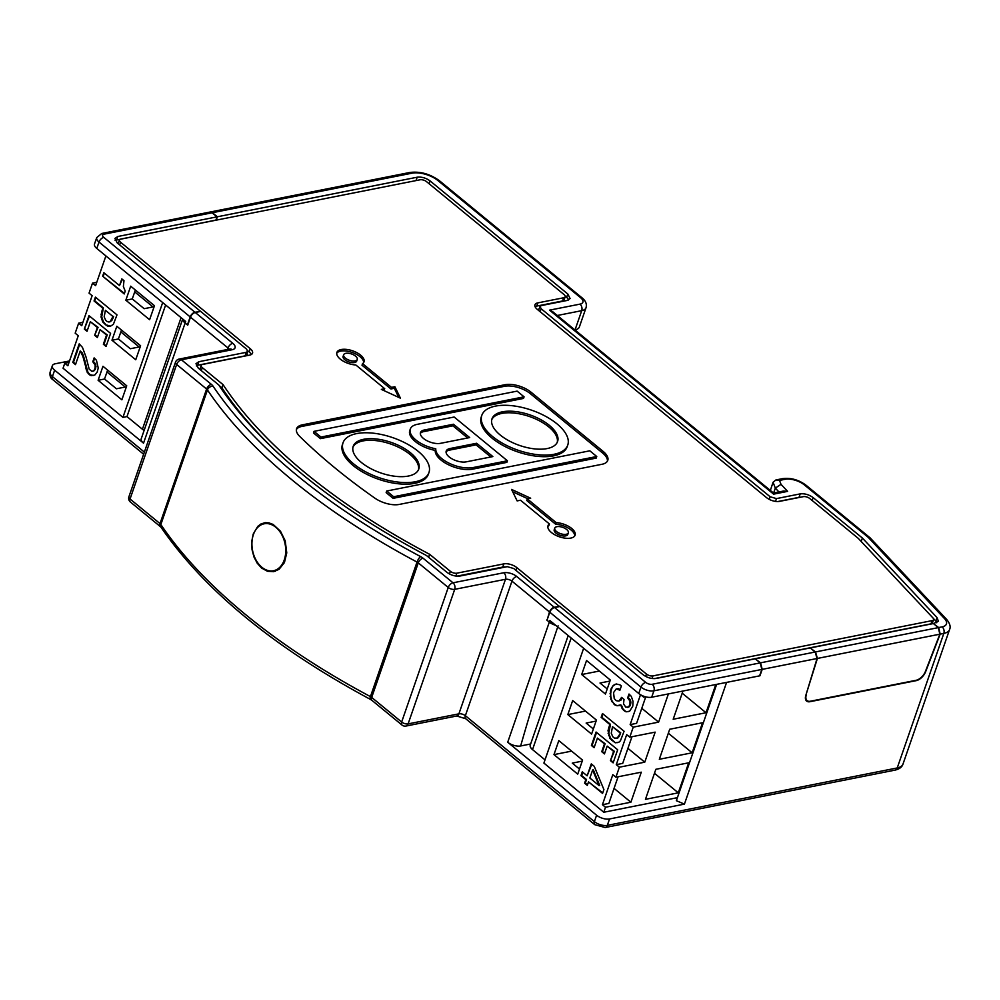 <?xml version="1.0" encoding="UTF-8"?>
<svg xmlns="http://www.w3.org/2000/svg" width="1000" height="1000" viewBox="0 0 1000 1000"><rect width="100%" height="100%" fill="white"/><g stroke="black" fill="none" stroke-linecap="round" stroke-linejoin="round"><path stroke-width="1.5" d="M275.763 527.238A23.925 16.587 -101.2 0 0 264.188 523.787A23.925 16.587 -101.2 0 0 251.962 542.225A23.925 16.587 -101.2 0 0 261.9 567.288A23.925 16.587 -101.2 0 0 273.475 570.737A23.925 16.587 -101.2 0 0 285.7 552.288A23.925 16.587 -101.2 0 0 275.763 527.238M269.4 522.962A23.925 16.587 -101.2 0 0 267.225 523.188L264.188 523.787M273.475 570.737L276.525 570.138A23.925 16.587 -101.2 0 0 279.088 569.3M777.825 501.538L799.087 497.337A9.575 4.45 -160.9 0 1 800.763 497.163M449.45 573.975L450.375 571.325L429.625 554.288L428.587 557.263M423.7 431.625L424.25 430.025L453.475 424.237L452.912 425.838L423.7 431.625A12.575 5.85 19.1 0 0 420.325 433.413M651.688 697.225A9.575 4.45 -160.9 0 1 638.75 693.5L549.862 620.513L549.312 622.112L547.013 620.225L549.788 612.225L640.962 687.087A9.575 4.45 19.1 0 0 653.913 690.812L761.862 669.438L759.6 675.85L651.688 697.225L653.913 690.812A4.787 3.312 78.8 0 0 652.212 684.275L760.2 662.9L761.862 669.438M196.35 365.962A9.575 4.45 -160.9 0 1 198.438 365.1L245.825 355.712A4.787 2.225 19.1 0 0 247.262 354.75A4.787 2.225 19.1 0 0 247.013 353.462M654.188 678.65L931 623.837L932.113 620.625A4.787 2.225 19.1 0 0 933.538 619.663A4.787 2.225 19.1 0 0 932.887 617.875L858.288 538.387L809.75 498.525A4.787 2.225 19.1 0 0 803.275 496.662L779.513 501.375A9.575 4.45 -160.9 0 1 766.562 497.638L537.212 309.3A9.575 4.45 -160.9 0 1 534.938 304.825A9.575 4.45 -160.9 0 1 537.812 302.887L536.7 306.087A9.575 4.45 -160.9 0 0 535.062 306.663M565.2 296.175L566.312 297.087A9.575 4.45 19.1 0 1 568.575 300.025M549.788 612.225A4.787 2.637 129.4 0 1 554.562 607.55L559.95 606.475L643.088 674.75C647.25 677.738 651.562 678.988 656.038 678.475L755.25 658.825L760.2 662.9M538.312 310.212A4.787 2.225 -160.9 0 1 538.35 309.6A4.787 2.225 -160.9 0 1 539.188 308.812M449.438 450.138L449.988 448.537L476.637 443.263L476.075 444.862L449.438 450.138A12.575 5.85 19.1 0 0 446.062 451.925M490.838 456.975L476.075 444.862M476.637 443.263L492.85 456.575L466.213 461.85A12.575 5.85 19.1 0 1 452.375 459.05A12.575 5.85 19.1 0 1 446.213 451.075A12.575 5.85 19.1 0 1 449.988 448.537M565.175 296.788L564.062 299.988A4.787 2.225 19.1 0 1 562.625 300.963L563.737 297.75A4.787 2.225 19.1 0 0 565.175 296.788A4.787 2.225 19.1 0 0 564.038 294.55L426.55 181.65A4.787 2.225 19.1 0 0 420.075 179.788L120.887 239.025A4.787 2.225 19.1 0 0 119.45 240A4.787 2.225 19.1 0 0 120.588 242.237L250.25 348.713A9.575 4.45 -160.9 0 1 252.525 353.188A9.575 4.45 -160.9 0 1 249.662 355.112L202.625 364.438A4.787 2.225 19.1 0 0 201.188 365.4L200.087 368.6A4.787 2.225 19.1 0 0 200.263 369.762M201.188 365.4A4.787 2.225 19.1 0 0 202.325 367.638L223.088 384.675L221.975 387.887L219.15 385.562M246.312 355.575L247.7 351.35L246.562 349.125L200.65 311.425L195.263 312.5A4.787 2.637 129.4 0 0 190.487 317.175L187.725 325.175L185.125 323.05L187.413 324.925L190.188 316.913A4.787 2.637 129.4 0 1 194.95 312.25L200.225 311.512M144.375 452.113L52.413 376.6L54.638 370.188L143.525 443.175L185.125 323.05L185.675 321.45L96.788 248.45A9.575 4.45 -160.9 0 1 94.513 243.988L96.737 237.575A9.575 4.45 -160.9 0 0 99.012 242.05L190.188 316.913M247.725 350.75L249.15 351.912A9.575 4.45 -160.9 0 1 251.287 354.55M555.725 625.325A9.575 4.45 -160.9 0 1 549.312 622.112A9.575 4.45 -160.9 0 0 555.725 625.325M394.875 386.712L391.488 387.375L362.562 363.625A14.363 6.675 -160.9 0 0 364.025 361.825A14.363 6.675 -160.9 0 0 352.638 350.825A14.363 6.675 -160.9 0 0 336.887 352.425A14.363 6.675 -160.9 0 0 341.962 360.363A14.363 6.675 -160.9 0 0 355.8 364.963L384.725 388.713L381.337 389.387L400.45 398.188L394.875 386.712L394.325 388.312L398.738 397.4M383.6 390.438L384.725 388.713M362.562 363.625L362.013 365.225L390.938 388.975L394.325 388.312M336.712 353.275A14.363 6.675 -160.9 0 1 352.088 352.425A14.363 6.675 -160.9 0 1 363.638 362.587M391.488 387.375L390.938 388.975M343.663 354.775L343.113 356.375A7.175 3.337 19.1 0 0 346.625 360.938A7.175 3.337 19.1 0 0 354.525 362.537A7.175 3.337 19.1 0 0 356.688 361.075L357.238 359.475A7.175 3.337 19.1 0 0 353.725 354.925A7.175 3.337 19.1 0 0 345.825 353.325A7.175 3.337 19.1 0 0 343.663 354.775A7.175 3.337 19.1 0 0 347.188 359.325A7.175 3.337 19.1 0 0 355.087 360.925A7.175 3.337 19.1 0 0 357.238 359.475M512.725 491.812L527.85 498.775M549.438 523.987A14.363 6.675 19.1 0 0 547.987 525.788A14.363 6.675 19.1 0 0 559.375 536.788A14.363 6.675 19.1 0 0 575.125 535.175A14.363 6.675 19.1 0 0 570.037 527.238A14.363 6.675 19.1 0 0 556.213 522.638L527.288 498.888L530.675 498.225L511.562 489.425L517.137 500.9L520.513 500.238L549.438 523.987L548.888 525.588A14.363 6.675 19.1 0 0 547.825 526.625M574.738 535.938A14.363 6.675 19.1 0 0 555.662 524.25L526.737 500.5L527.288 498.888M554.775 528.138L554.212 529.738A7.175 3.337 19.1 0 0 557.737 534.288A7.175 3.337 19.1 0 0 565.638 535.887A7.175 3.337 19.1 0 0 567.788 534.438L568.337 532.837A7.175 3.337 19.1 0 0 564.825 528.275A7.175 3.337 19.1 0 0 556.925 526.675A7.175 3.337 19.1 0 0 554.775 528.138A7.175 3.337 19.1 0 0 558.288 532.688A7.175 3.337 19.1 0 0 566.188 534.288A7.175 3.337 19.1 0 0 568.337 532.837M556.213 522.638L555.662 524.25M299.725 436.413A19.15 8.9 -160.9 0 1 296.575 428.725A19.15 8.9 -160.9 0 1 302.325 424.85L505.1 384.7A19.15 8.9 -160.9 0 1 530.988 392.15L603.212 451.463A19.15 8.9 -160.9 0 1 607.762 460.4A19.15 8.9 -160.9 0 1 602.013 464.275L399.237 504.438A19.15 8.9 -160.9 0 1 374.95 498.188A478.625 222.488 -160.9 0 1 299.725 436.413M296.388 429.55A19.15 8.9 -160.9 0 1 301.762 426.45L504.55 386.3A19.15 8.9 -160.9 0 1 530.438 393.75L602.65 453.062A19.15 8.9 -160.9 0 1 607.4 461.175M356.675 433.587A45.475 21.137 19.1 0 0 343.025 442.788A45.475 21.137 19.1 0 0 365.3 471.625A45.475 21.137 19.1 0 0 415.312 481.75A45.475 21.137 19.1 0 0 428.963 472.55A45.475 21.137 19.1 0 0 406.688 443.725A45.475 21.137 19.1 0 0 356.675 433.587M343.025 442.788L342.475 444.387A45.475 21.137 19.1 0 0 364.738 473.225A45.475 21.137 19.1 0 0 414.762 483.35A45.475 21.137 19.1 0 0 428.4 474.15L428.963 472.55M408.363 476.05A34.7 16.125 19.1 0 0 418.787 469.025A34.7 16.125 19.1 0 0 401.788 447.025A34.7 16.125 19.1 0 0 363.612 439.3A34.7 16.125 19.1 0 0 353.2 446.312A34.7 16.125 19.1 0 0 370.2 468.312A34.7 16.125 19.1 0 0 408.363 476.05M418.462 469.812A34.7 16.125 19.1 0 0 400.462 448.212A34.7 16.125 19.1 0 0 363.062 440.9A34.7 16.125 19.1 0 0 352.975 447.137M481.825 415.312L481.262 416.912A45.475 21.137 19.1 0 0 503.537 445.737A45.475 21.137 19.1 0 0 553.55 455.863A45.475 21.137 19.1 0 0 567.2 446.662L567.75 445.062A45.475 21.137 19.1 0 0 545.475 416.238A45.475 21.137 19.1 0 0 495.462 406.112A45.475 21.137 19.1 0 0 481.825 415.312A45.475 21.137 19.1 0 0 504.087 444.137A45.475 21.137 19.1 0 0 554.1 454.263A45.475 21.137 19.1 0 0 567.75 445.062M502.413 411.812A34.7 16.125 19.1 0 0 492 418.825A34.7 16.125 19.1 0 0 508.988 440.825A34.7 16.125 19.1 0 0 547.163 448.562A34.7 16.125 19.1 0 0 557.575 441.538A34.7 16.125 19.1 0 0 540.575 419.538A34.7 16.125 19.1 0 0 502.413 411.812M557.25 442.325A34.7 16.125 19.1 0 0 539.25 420.725A34.7 16.125 19.1 0 0 501.85 413.413A34.7 16.125 19.1 0 0 491.763 419.65M810.475 648.15L815.512 651.938L817.4 658.438L806.012 694.775M806.263 694.975A9.575 5.275 -50.6 0 0 807.1 700.625A9.575 5.275 -50.6 0 0 810.4 701.225L916.062 680.3A9.575 5.275 129.4 0 0 925.45 671.375L939.85 634.188L938.325 627.625L933.375 623.55L810.562 647.875M467.675 437.962L452.912 425.838M453.475 424.237L469.688 437.562L440.475 443.338A12.575 5.85 19.1 0 1 426.637 440.538A12.575 5.85 19.1 0 1 420.487 432.562A12.575 5.85 19.1 0 1 424.25 430.025M320.962 437.05L524.075 396.825L523.525 398.425L320.412 438.65L313.463 432.95L314.025 431.35L320.962 437.05L320.412 438.65M524.075 396.825L517.125 391.125L314.025 431.35M393.65 496.737L596.763 456.512L589.812 450.812L386.7 491.025L393.65 496.737L393.088 498.338L596.2 458.113L596.763 456.512M386.7 491.025L386.15 492.638L393.088 498.338M96.788 248.45L99.012 242.05A4.787 2.637 129.4 0 1 103.775 237.375A4.787 2.225 -160.9 0 1 104.075 234.163A4.787 3.312 78.8 0 0 101.762 233.475L209.75 212.1L212.062 212.787L217.013 216.85L215.912 220.087L115.075 240.3M645.638 676.413L646.45 674.05L516.812 567.6L515.887 570.288M933.188 618.237L935.425 620.625A9.575 4.45 19.1 0 1 936.75 622.762M185.125 323.05A9.575 4.45 -160.9 0 1 182.738 319.037A9.575 4.45 -160.9 0 0 185.125 323.05M217.013 216.85L117.8 236.5L114.925 238.45L117.212 242.9L200.35 311.175M563.737 297.75L537.812 302.887M562.625 300.963L536.7 306.087M516.812 567.6A9.575 4.45 -160.9 0 0 503.875 563.875L456.85 573.188A4.787 2.225 19.1 0 1 450.375 571.325M456.825 576.175L502.762 567.075A9.575 4.45 -160.9 0 1 505.812 566.95M932.113 620.625L652.925 675.913A4.787 2.225 19.1 0 1 646.45 674.05M507.413 460.775L454.137 417.025L417.312 424.325A23.35 10.85 19.1 0 0 410.3 429.05L409.75 430.65A23.35 10.85 19.1 0 0 435.225 450.387A23.35 10.85 19.1 0 0 448.075 464.562A23.35 10.85 19.1 0 0 472.6 469.162L473.15 467.55L507.413 460.775L506.863 462.375L472.6 469.162M410.3 429.05A23.35 10.85 19.1 0 0 435.775 448.787L435.225 450.387M435.775 448.787A23.35 10.85 19.1 0 0 448.625 462.962A23.35 10.85 19.1 0 0 473.15 467.55M279.375 454.363A460.913 214.25 -160.9 0 1 221.975 387.887M119.45 240L118.35 243.2A4.787 2.225 19.1 0 0 118.312 243.812M931 623.837A4.787 2.225 19.1 0 0 932.438 622.863L933.538 619.663M429.625 554.288A460.913 214.25 -160.9 0 1 223.088 384.675M69.037 362.375L64.775 363.212L63.05 368.225L122.925 417.388L162.688 302.562M82.9 322.325L78.65 323.175L75.175 333.175L78.263 335.712L67.862 365.75L64.775 363.212M96.775 282.288L92.513 283.125L89.05 293.137L92.137 295.675L81.737 325.7L78.65 323.175M105.9 255.925L95.6 285.663L92.513 283.125M111.975 340.25L135.738 359.762L140.588 345.75L116.825 326.238L111.975 340.25L118.413 338.975L121.487 330.062M102.963 366.275L98.112 380.3L121.875 399.812L126.725 385.8L102.963 366.275M125.838 300.212L149.6 319.725L154.462 305.712L130.7 286.188L125.838 300.212L132.275 298.938L135.363 290.025M124.25 293.95L125.213 291.137L123.362 286.475L123.987 280.675L121.825 278.9L119.513 285.562L103.85 272.7L102.638 276.2L124.25 293.95M88.987 315.637L84.338 329.075L87.037 331.287L90.35 321.712L97.375 327.475L94.663 335.3L97.362 337.525L100.075 329.688L106.55 335.012L103.362 344.237L106.062 346.463L110.588 333.375L88.987 315.637M86.062 357.125L82.487 347.438L79.212 343.85L72.787 362.425L75.487 364.637L80.213 350.975L82.875 356.312L87.312 372.55L91.088 375.662L94.763 375.075L97.175 372.113L98.238 368.025L96.425 360.238L94.125 357.9L92.788 361.75L95.125 365.025L95.087 368.137L93.85 370.712L91.888 371.362L89.188 369.15L86.062 357.125M106.137 325.2L108.15 326.4L110.262 326.325L113.362 324.375L117 314.862L95.4 297.125L94.062 300.975L102.7 308.075L101.025 316.938L102.75 321.962L106.137 325.2L103.425 321.825L101.7 316.812L103.375 307.938L94.738 300.837L95.887 297.525M118.413 338.975L130.287 348.738L140.238 346.763M98.112 380.3L104.537 379.025L116.425 388.775L126.375 386.812M132.275 298.938L144.15 308.688L154.113 306.725M134.713 291.9L153.025 306.938M106.975 371.987L125.288 387.025M104.537 379.025L107.625 370.112M120.838 331.938L139.15 346.975M105.738 320.363L104.175 316.837L105.4 310.287L112.963 316.5L110.125 321.712L107.35 321.688L105.738 320.363M102.638 276.2L124.425 293.412M104.35 273.1L103.312 276.075M119.513 285.562L122.312 279.312M84.338 329.075L89.475 316.038M94.663 335.3L98.05 327.337L90.35 321.712M97.375 327.475L98.05 327.337M106.25 345.925L104.038 344.113L107.238 334.875L100.075 329.688M103.362 344.237L104.038 344.113M106.55 335.012L107.238 334.875M97.55 336.987L95.337 335.163M87.225 330.75L85.013 328.938M82.875 356.312L83.55 356.175L82.275 352.875L80.213 350.975M81.587 353.013L82.275 352.875M112.963 316.5L105.4 310.287M92.938 371.325L95.275 369.4L95.975 366.375L95.237 363.525L93.462 361.613L94.612 358.3M93.85 370.712L94.525 370.588M94.6 369.538L95.275 369.4M95.087 368.137L95.763 368M95.3 366.512L95.975 366.375M95.125 365.025L95.8 364.888M94.562 363.65L95.237 363.525M93.863 362.638L94.55 362.5M92.788 361.75L93.462 361.613M93.575 375.462L90.3 374.762L87.987 372.425L83.55 356.175M91.088 375.662L91.775 375.525M89.625 374.9L90.3 374.762M88.537 374.012L89.213 373.875M87.312 372.55L87.987 372.425M86.175 369.825L86.85 369.688M85.875 368.675L86.562 368.55M84.963 364.325L85.638 364.188M84.188 360.538L84.862 360.4M75.675 364.1L73.463 362.287L79.7 344.263M72.787 362.425L73.463 362.287M100.938 314.175L101.613 314.037M101.638 311.15L102.312 311.012M104.525 323.862L105.2 323.725M102.75 321.962L103.425 321.825M101.613 319.225L102.287 319.1M101.025 316.938L101.7 316.812M102.7 308.075L103.375 307.938M94.062 300.975L94.738 300.837M110.638 326.2L106.812 325.062M108.15 326.4L108.825 326.262M108.95 322.1L111.938 320.275L113.637 316.363M110.125 321.712L110.8 321.575M111.263 320.4L111.938 320.275M112.263 318.525L112.938 318.387M144.113 430.438A9.575 4.45 19.1 0 1 142.413 429.25L126.988 416.587L122.925 417.388M126.988 416.587L165.625 304.988M643.913 696.312L643.637 697.125L645.4 696.775M668.4 693.913L658.625 722.125L633.237 727.15L629.775 737.163L655.163 732.138L644.762 762.175L619.375 767.2L615.9 777.212L641.287 772.188L630.887 802.212L605.5 807.237L603.775 812.25L677.412 797.663M655.85 769.3L688.688 762.8L678.288 792.825L645.45 799.338L655.85 769.3M659.312 759.287L669.712 729.25L702.55 722.75L692.15 752.788L659.312 759.287M715.788 684.538L706.025 712.738L673.188 719.25L682.95 691.038M605.5 807.237L602.413 804.712L608.85 803.438L618.075 776.775M615.9 777.212L612.812 774.675L602.413 804.712M619.375 767.2L616.287 764.663L626.688 734.638L629.775 737.163M633.237 727.15L630.15 724.625L640.5 694.725M641.175 695.1L643.637 697.125M583.663 648.263L543.9 763.075L603.775 812.25M567.825 714.587L572.675 700.575L596.438 720.088L591.587 734.1L567.825 714.587L585.487 711.087M577.725 774.137L553.962 754.625L558.812 740.612L582.575 760.125L577.725 774.137M581.688 674.538L586.55 660.525L610.312 680.037L605.45 694.05L581.688 674.538L599.35 671.038M620.438 740.775L618.9 742.212L615.237 742.8L609.837 738.363L608.025 730.575L609.788 724.475L601.15 717.375L602.475 713.525L624.087 731.263L620.438 740.775M613.138 762.862L610.438 760.65L613.638 751.413L607.163 746.1L604.45 753.925L601.75 751.7L604.45 743.875L597.438 738.112L594.113 747.688L591.413 745.475L596.075 732.038L617.675 749.775L613.138 762.862M582.288 771.825L587.15 775.812L591.275 763.9L594.25 766.338L603.9 789.562L602.562 793.413L588.525 781.888L587.312 785.387L584.612 783.175L585.825 779.663L580.962 775.675L582.288 771.825M616.2 688.925L613.538 692.6L614.25 698.575L616.287 700.7L618.938 701.075L621.587 697.4L624.025 699.4L623.5 703.913L625.837 707.188L628.725 706.862L629.963 704.275L630 701.162L627.663 697.887L629 694.038L631.312 696.388L633.038 701.4L632.788 706.15L629.637 711.213L625.975 711.8L622.188 708.7L620.75 704.825L616.962 705.75L614.825 704.9L610.85 699.388L610.45 690.512L612.688 686.05L616.188 683.962L620.037 684.875L621.388 685.987L619.925 690.188L616.2 688.925L618.325 688.625L620.112 689.65M596.087 721.1L586.138 723.062L593.362 729M553.962 754.625L571.625 751.125M582.225 761.137L572.275 763.112L579.487 769.038M609.963 681.05L600 683.025L607.225 688.95M645.75 696.862L636.587 723.35L630.15 724.625M658.625 722.125L641.787 708.3M630.887 802.212L614.062 788.388M631.95 736.737L622.712 763.388L616.287 764.663M644.762 762.175L627.925 748.35M706.025 712.738L682.2 693.188M678.288 792.825L654.475 773.275M692.15 752.788L668.337 733.225M592.65 769.975L589.85 778.025L599.038 785.575L592.65 769.975L593.325 769.837L599.712 785.438L599.038 785.575M620.05 732.9L612.487 726.688L611.263 733.238L612.812 736.762L614.438 738.1L617.2 738.112L620.725 732.763L612.487 726.688M615.237 742.8L610.513 738.238L608.775 733.213L610.462 724.338L601.825 717.25L602.975 713.925M613.225 741.6L613.9 741.462M617.712 742.6L615.913 742.663M611.6 740.263L612.275 740.138M609.837 738.363L610.513 738.238M608.7 735.638L609.375 735.5M608.1 733.35L608.775 733.213M608.025 730.575L608.7 730.438M608.725 727.55L609.4 727.412M609.788 724.475L610.462 724.338M601.15 717.375L601.825 717.25M616.025 738.5L619.025 736.675L620.725 732.763M617.2 738.112L617.875 737.987M618.35 736.812L619.025 736.675M619.35 734.925L620.025 734.8M610.438 760.65L614.312 751.287L607.163 746.1M613.638 751.413L614.312 751.287M604.637 753.388L602.425 751.575L605.138 743.737L597.438 738.112M601.75 751.7L602.425 751.575M604.45 743.875L605.138 743.737M594.3 747.15L592.1 745.337L596.562 732.438M591.413 745.475L592.1 745.337M613.325 762.325L611.125 760.512M602.75 792.875L588.525 781.888M587.487 784.85L585.288 783.037L586.5 779.538L581.638 775.537L582.788 772.225M584.612 783.175L585.288 783.037M585.825 779.663L586.5 779.538M580.962 775.675L581.638 775.537M587.15 775.812L591.775 764.3M618.938 701.075L620.225 700.337M621.1 698.8L621.788 698.675L620.9 700.2M622.075 697.812L621.788 698.675M627.812 707.463L628.725 706.862M629.475 705.675L630.15 705.55L629.4 706.725M629.963 704.275L630.638 704.15L630.15 705.55M630.175 702.65L630.85 702.525L630.638 704.15M630 701.162L630.675 701.025L630.85 702.525M629.438 699.8L630.675 701.025M628.75 698.775L630.112 699.663M627.663 697.887L629.425 698.65M629.487 694.438L628.337 697.763M625.975 711.8L628.45 711.6M624.5 711.038L626.65 711.663M623.413 710.15L625.175 710.913M622.188 708.7L624.1 710.025M621.05 705.962L621.725 705.825L622.863 708.562M620.75 704.825L621.725 705.825M616.962 705.75L619.3 705.562M614.825 704.9L617.638 705.625M613.475 703.8L615.513 704.775M611.838 701.538L614.163 703.662M610.85 699.388L612.513 701.413M610.1 696.525L610.775 696.388L611.525 699.25M610.025 693.75L610.7 693.625L610.775 696.388M610.45 690.512L611.125 690.375L610.7 693.625M611.175 688.4L611.85 688.275L611.125 690.375M612.688 686.05L611.85 688.275M614.225 684.613L613.362 685.913M616.425 683.975L614.9 684.475M618.85 689.3L619.525 689.163M617.65 688.763L618.325 688.625M568.2 635.562L530.25 745.125A9.575 4.45 -160.9 0 0 532.525 749.6L545.013 759.862M530.65 743.988L520.65 745.962A9.575 4.45 -160.9 0 1 507.713 742.237L596.6 815.225A9.575 4.45 -160.9 0 0 609.538 818.962L684.425 804.125L676.363 800.688L716.65 684.362M559.538 606.562L513.737 568.525L507.275 566.663L459.875 576.05C455.4 576.55 451.087 575.312 446.938 572.325L426.488 555.525A466.213 216.713 -160.9 0 1 218.725 384.925L198.275 368.125L195.987 363.688L198.863 361.712L246.262 352.325L247.7 351.35M684.425 804.125L726.587 682.4L759.938 675.788L762.212 669.375L760.537 662.825L755.487 659.025M933.612 623.75L938.662 627.55L940.188 634.125L925.638 671.712A9.575 5.275 -50.6 0 1 916.25 680.638L915.875 680.337M755.588 658.763L810.225 647.938L815.175 652.013L817.05 658.512L805.8 695.438A9.575 5.275 -50.6 0 0 806.637 701.087A9.575 5.275 -50.6 0 0 809.938 701.7L916.25 680.638M520.65 745.962C532 706.275 544.475 666.225 558.1 625.837M209.913 212.062L212.4 212.712L217.35 216.775L417.175 177.213C421.65 176.7 425.962 177.95 430.112 180.938L567.837 294.025L570.1 298.525L567.238 300.438L541.462 305.55L540.025 306.5L541.163 308.75L770.125 496.763L776.462 498.6L775.512 501.388M861.175 541.462L862.4 538.05L813.162 497.625C809.013 494.625 804.688 493.387 800.212 493.888L776.462 498.6M773.538 493.05L552.913 311.875L549.538 310.15L773.612 494.15L787.625 491.375L783.475 491.05L773.512 493.025L773.612 494.15M902.987 764.075C902.062 767.062 899.425 769.075 895.088 770.113A4.787 3.312 -101.2 0 0 897.237 767.95A19.15 8.9 -160.9 0 0 902.987 764.075L949.575 629.538C950.888 626.8 949.887 623.4 946.587 619.338L870.188 537.925L868.213 537.337L804.375 484.913A14.363 6.675 -160.9 0 0 784.963 479.325L779.488 480.4L775.913 479.963L773.062 482.262L770.35 490.425M779.488 480.4L781.012 484.338L775.325 488.1L773.637 493M253.238 533.987L257.775 526.375L260.9 524L265.125 522.663L268.8 522.825L273.212 524.487L280.5 531.25L285.212 540.8L286.762 552.875L284.438 562.575L279.037 569.338L273.625 571.688L267.488 571.287L261.625 568.088L257.238 563.25L253.95 556.938L252.025 549.612L251.725 541.487L253.238 533.987M265.613 522.625A24.887 17.25 -101.2 0 0 262.2 524.362M143.525 443.175A9.575 4.45 -160.9 0 1 141.25 438.713L182.7 319M559.65 606.225L554.25 607.288A4.787 2.637 129.4 0 0 549.487 611.962L547.137 619.888M574.888 329.913L575.05 329.875A14.363 6.675 19.1 0 0 579.362 326.975L586.013 307.75A14.363 6.675 19.1 0 1 581.712 310.663L557.312 315.487M546.712 619.975L549.312 622.112L507.713 742.237M54.638 370.188A9.575 4.45 -160.9 0 1 52.362 365.712A9.575 4.45 -160.9 0 1 55.237 363.775L69.525 360.95M217.35 216.775L216.2 220.15M862.4 538.05L937.075 617.625L935.812 621.062M933.713 623.488L938.363 621.237L937.075 617.625M271.425 570.95A24.887 17.25 -101.2 0 0 275.287 571.263M554.562 607.55L645.738 682.412A4.787 2.637 129.4 0 0 640.962 687.087L638.75 693.5M645.738 682.412A4.787 2.225 19.1 0 0 652.212 684.275M201.3 370.613L202.325 367.638M250.25 348.713L249.15 351.912M119.663 244.925L120.588 242.237M302.325 424.85L301.762 426.45M505.1 384.7L504.55 386.3M603.212 451.463L602.65 453.062M530.988 392.15L530.438 393.75M104.075 234.163L212.062 212.787M815.512 651.938L938.325 627.625M817.4 658.438L939.85 634.188M103.775 237.375L194.95 312.25M117.8 236.5L116.725 239.725M503.875 563.875L502.762 567.075M455.85 576.062L456.85 573.188M652.025 678.5L652.925 675.913M142.413 429.25L181.062 317.65M532.525 749.6L571.175 638M949.575 629.538A19.15 8.9 -160.9 0 1 943.825 633.4L897.237 767.95L607.325 825.362A9.575 4.45 -160.9 0 1 594.375 821.637L465.363 715.7A4.787 2.637 129.4 0 0 465.712 718.725L594.725 824.663A4.787 2.637 -50.6 0 1 594.375 821.637L596.6 815.225M516.725 576.475A4.787 2.637 129.4 0 0 511.962 581.15L465.363 715.7A4.787 2.225 19.1 0 0 458.9 713.838L408.113 723.888A4.787 2.225 -160.9 0 1 401.65 722.025L448.237 587.475L418.275 562.875L371.688 697.425A4.787 2.225 19.1 0 0 370.438 696.6A478.625 222.488 -160.9 0 1 160.85 524.5L207.45 389.95A4.787 3.613 -33.9 0 1 213.062 386.175A473.837 220.263 -160.9 0 0 420.55 556.562A9.575 4.45 -160.9 0 1 423.05 558.2L453.013 582.8A4.787 2.637 129.4 0 0 448.237 587.475A4.787 2.225 -160.9 0 0 454.712 589.338A4.787 3.312 -101.2 0 0 453.013 582.8L503.787 572.75A9.575 4.45 -160.9 0 1 516.725 576.475L554.25 607.288M402 725.05A4.787 2.637 129.4 0 1 401.65 722.025L371.688 697.425A4.787 2.637 -50.6 0 0 372.038 700.45L402 725.05A4.787 4.787 0 0 0 405.962 726.05L456.737 716L465.712 718.725M161.112 527.4L160.362 526.625A4.787 2.637 129.4 0 1 160.012 523.6A4.787 2.225 -160.9 0 1 160.85 524.5A4.787 3.613 146.1 0 0 161.112 527.4C204.363 590.237 274.1 647.55 370.325 699.338A4.787 1.35 -62 0 1 370.438 696.6L417.025 562.062A478.625 222.488 -160.9 0 1 207.45 389.95A4.787 2.225 -160.9 0 0 206.6 389.05A4.787 2.637 -50.6 0 1 211.375 384.375L181.412 359.775A4.787 3.312 78.8 0 0 179.1 359.087A4.787 4.787 0 0 0 175.5 362.212A4.787 2.225 -160.9 0 0 176.637 364.45L130.05 499A4.787 2.225 -160.9 0 1 128.912 496.763A4.787 4.787 0 0 0 130.4 502.025A4.787 2.637 -50.6 0 1 130.05 499L160.012 523.6L206.6 389.05L176.637 364.45A4.787 2.637 -50.6 0 1 181.412 359.775L232.188 349.725A4.787 3.312 78.8 0 0 229.875 349.025L230.062 349M245.1 355.863L246.262 352.325M198.863 361.712L197.7 365.288M817.05 658.512L762.212 669.375M895.088 770.113L605.163 827.525A4.787 3.312 -101.2 0 0 607.325 825.362L609.538 818.962M868.213 537.337L944.488 618.6A14.363 6.675 -160.9 0 1 942.138 626.862A4.787 3.312 -101.2 0 1 943.825 633.4L940.188 634.125M770.125 496.763L769.237 499.375M812.163 500.513L813.162 497.625M799.025 497.337L800.212 493.888M541.163 308.75L540.1 311.675M575.05 329.875L581.712 310.663A4.787 3.312 -101.2 0 0 580.013 304.125L549.538 310.15M773.062 482.262L775.325 488.1L778.938 491.95M190.487 317.175L228.012 347.987L227.488 349.5M456.737 716A4.787 3.312 78.8 0 0 458.9 713.838L505.487 579.288A4.787 2.225 -160.9 0 1 511.962 581.15L549.487 611.962M815.175 652.013L760.537 662.825M52.362 365.712L50.138 372.125A9.575 4.45 -160.9 0 0 52.413 376.6A4.787 2.637 129.4 0 0 52.763 379.625L143.637 454.25M942.138 626.862L938.662 627.55M781.012 484.338L787.625 491.375M580.013 304.125A9.575 4.45 19.1 0 0 580.612 297.712L438.013 180.625A19.15 8.9 -160.9 0 0 412.137 173.162L212.4 212.712M420.55 556.562A4.787 1.35 -62 0 0 417.025 562.062A4.787 2.225 -160.9 0 1 418.275 562.875A4.787 2.637 129.4 0 1 423.05 558.2M503.787 572.75A4.787 3.312 -101.2 0 1 505.487 579.288L454.712 589.338L408.113 723.888A4.787 3.312 78.8 0 1 405.962 726.05M417.175 177.213L416.025 180.588M430.112 180.938L429.15 183.787M567.837 294.025L566.625 297.35M210.087 212.025L409.812 172.475C420.312 171.188 430.262 174.013 439.675 180.925L582.263 298.012A4.787 2.637 129.4 0 0 580.612 297.712M439.675 180.925A4.787 2.637 129.4 0 0 438.013 180.625M784.963 479.325A4.787 3.312 -101.2 0 0 782.65 478.625L775.913 479.963M870.013 537.762L806.025 485.213A4.787 2.637 129.4 0 0 804.375 484.913M195.263 312.5L232.787 343.312A9.575 4.45 -160.9 0 1 232.188 349.725M211.375 384.375A9.575 4.45 -160.9 0 1 213.062 386.175M232.787 343.312A4.787 2.637 129.4 0 0 228.012 347.987A4.787 2.225 -160.9 0 1 229.037 349.2M409.812 172.475A4.787 3.312 78.8 0 1 412.137 173.162M946.587 619.338A4.787 3.175 136.8 0 0 944.488 618.6M101.762 233.475L96.737 237.575M807.1 700.625L805.575 699.362M540.025 306.5L538.6 310.438M605.163 827.525L594.725 824.663M370.325 699.338L372.038 700.45M160.362 526.625L130.4 502.025M50.138 372.125C49.6 375.7 50.475 378.2 52.763 379.625M179.1 359.087L229.875 349.025M175.5 362.212L128.912 496.763M582.263 298.012C585.775 300.963 587.025 304.2 586.013 307.75M806.025 485.213C798.688 479.8 790.9 477.6 782.65 478.625"/></g></svg>
